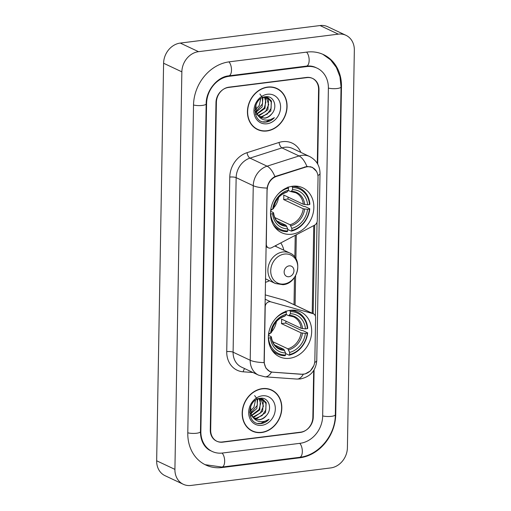 <?xml version="1.0" encoding="UTF-8"?>
<svg xmlns="http://www.w3.org/2000/svg" width="511" height="511" viewBox="0 0 511 511"><rect width="100%" height="100%" fill="white"/><g stroke="black" fill="none" stroke-linecap="round" stroke-linejoin="round"><path stroke-width="0.77" d="M267.259 189.568A12.641 10.648 115.2 0 1 276.585 176.384L305.297 167.212A12.641 10.648 115.2 0 1 307.213 166.784A12.641 10.648 115.2 0 1 312.387 167.576A12.641 10.648 115.2 0 1 318.04 177.624L317.286 220.611A4.682 3.941 -64.8 0 1 314.521 225.204L271.718 247.669A4.682 3.941 -64.8 0 1 270.313 248.122A4.682 3.941 -64.8 0 1 268.396 247.829A4.682 3.941 -64.8 0 1 266.308 244.105L267.036 189.466M290.433 310.298A24.815 20.906 115.2 0 0 269.105 331.109A24.815 20.906 115.2 0 0 279.447 356.748A24.815 20.906 115.2 0 0 289.596 358.294A24.815 20.906 115.2 0 0 310.931 337.49A24.815 20.906 115.2 0 0 300.589 311.851A24.815 20.906 115.2 0 0 290.433 310.298M292.599 186.234A24.815 20.906 115.2 0 0 271.271 207.044A24.815 20.906 115.2 0 0 281.612 232.684A24.815 20.906 115.2 0 0 291.762 234.23A24.815 20.906 115.2 0 0 313.096 213.426A24.815 20.906 115.2 0 0 302.755 187.786A24.815 20.906 115.2 0 0 292.599 186.234M314.846 360.555L315.594 317.567A4.682 3.941 -64.8 0 0 313.505 313.843A4.682 3.941 -64.8 0 0 312.981 313.652L270.773 301.841A4.682 3.941 -64.8 0 0 265.209 306.785L264.257 361.322A12.641 10.648 115.2 0 0 269.91 371.369A12.641 10.648 115.2 0 0 273.168 372.212L301.682 374.218A12.641 10.648 115.2 0 0 314.846 360.555M280.769 242.923A24.815 20.906 -64.8 0 1 283.861 250.23M269.501 280.724A24.815 20.906 -64.8 0 1 265.413 282.321M313.505 313.843L285.202 300.519A4.682 3.941 115.2 0 0 284.684 300.321L265.19 294.873M317.293 163.399L318.583 89.482A14.046 11.83 115.2 0 0 312.304 78.311A14.046 11.83 115.2 0 0 306.555 77.436L228.896 87.177A14.046 11.83 115.2 0 0 216.396 102.296L210.679 430.115A14.046 11.83 115.2 0 0 216.951 441.287A14.046 11.83 115.2 0 0 222.7 442.162L300.359 432.427A14.046 11.83 115.2 0 0 312.86 417.302L313.677 370.539M222.509 453.027L300.168 443.293A25.282 21.296 115.2 0 0 322.665 416.075L328.388 88.25A25.282 21.296 115.2 0 0 317.088 68.148A25.282 21.296 115.2 0 0 306.747 66.571L229.088 76.305A25.282 21.296 115.2 0 0 206.591 103.522L200.868 431.348A25.282 21.296 115.2 0 0 212.167 451.449A25.282 21.296 115.2 0 0 222.509 453.027M330.732 467.923A18.728 15.777 115.2 0 0 347.403 447.757L354.34 50.212A18.728 15.777 115.2 0 0 345.973 35.316A18.728 15.777 115.2 0 0 338.308 34.148L198.524 51.675A18.728 15.777 115.2 0 0 181.859 71.84L174.915 469.385A18.728 15.777 115.2 0 0 183.289 484.281A18.728 15.777 115.2 0 0 190.948 485.45L330.732 467.923M345.973 35.316L327.711 26.719A18.728 15.777 115.2 0 0 320.052 25.55L180.268 43.077A18.728 15.777 115.2 0 0 163.597 63.243L156.66 460.788A18.728 15.777 115.2 0 0 165.027 475.684L183.289 484.281M299.919 457.779A40.267 33.918 115.2 0 0 335.746 414.434L341.469 86.615A40.267 33.918 115.2 0 0 323.476 54.594A40.267 33.918 115.2 0 0 306.996 52.077L229.337 61.818A40.267 33.918 115.2 0 0 193.509 105.164L187.786 432.983A40.267 33.918 115.2 0 0 205.78 465.004A40.267 33.918 115.2 0 0 222.259 467.52L299.919 457.779L299.088 457.39M267.643 87.062A22.708 19.131 115.2 0 0 248.122 106.103A22.708 19.131 115.2 0 0 257.582 129.564A22.708 19.131 115.2 0 0 266.876 130.982A22.708 19.131 115.2 0 0 286.396 111.941A22.708 19.131 115.2 0 0 276.936 88.48A22.708 19.131 115.2 0 0 267.643 87.062M256.688 129.104A22.708 19.131 115.2 0 0 258.464 129.692M262.379 388.615A22.708 19.131 115.2 0 0 242.859 407.657A22.708 19.131 115.2 0 0 252.319 431.118A22.708 19.131 115.2 0 0 261.613 432.536A22.708 19.131 115.2 0 0 281.133 413.501A22.708 19.131 115.2 0 0 271.673 390.034A22.708 19.131 115.2 0 0 262.379 388.615M251.425 430.664A22.708 19.131 115.2 0 0 253.201 431.252M313.78 365.71L310.337 371.005L305.041 373.963L301.349 374.288L271.482 372.097L269.687 371.491L265.867 368.035L264.078 362.612L267.125 188.067C268.02 182.855 270.606 179.022 274.899 176.57L306.945 166.426L312.342 167.327L316.628 171.453M317.037 222.125L315.396 316.111M314.706 225.102L313.16 313.709M317.689 164.076L318.985 89.655A14.046 11.83 115.2 0 0 312.706 78.49A14.046 11.83 115.2 0 0 306.958 77.615L228.487 87.451A14.046 11.83 115.2 0 0 215.987 102.57L210.27 429.943A14.046 11.83 115.2 0 0 216.549 441.108A14.046 11.83 115.2 0 0 222.298 441.989L300.775 432.146A14.046 11.83 115.2 0 0 313.269 417.027L314.093 369.862M272.331 390.628A22.708 19.131 115.2 0 0 270.747 389.638M277.594 89.074A22.708 19.131 115.2 0 0 276.01 88.077M276.834 88.69A22.471 18.933 115.2 0 0 267.636 87.285A22.471 18.933 115.2 0 0 248.32 106.128A22.471 18.933 115.2 0 0 257.685 129.353A22.471 18.933 115.2 0 0 266.883 130.752A22.471 18.933 115.2 0 0 286.198 111.909A22.471 18.933 115.2 0 0 276.834 88.69L275.007 87.828A22.471 18.933 115.2 0 0 274.228 87.49M256.381 114.24L255.404 114.285M266.608 97.231L268.562 99.702L267.905 109.712L259.326 115.601L257.94 115.633M262.948 97.422L268.141 97.735L271.462 101.069L270.798 111.072L262.226 116.968L259.173 116.744M267.77 97.575L271.226 101.97L271.111 108.319L267.394 113.998L261.504 116.629L258.86 116.495M255.87 104.998L256.726 113.991L258.681 116.348L260.469 117.517L264.8 118.182C267.592 117.773 269.936 116.304 271.839 113.774C269.195 116.553 266.716 117.958 264.398 117.99L260.878 117.632M259.275 116.93L254.842 110.529M260.744 98.649L259.205 105.617L255.391 109.756M262.973 97.416L262.105 106.978L255.96 112.311M259.895 94.005L262.367 97.358L262.565 103.778L255.781 111.756M264.896 97.096L265.669 98.336L265.005 108.345L256.848 114.189M264.449 97.128L265.873 102.091L264.27 108.006L256.918 113.698M271.839 113.774C278.131 106.844 273.666 95.487 265.848 96.7L266.282 96.981M266.193 97.16L268.709 104.595L265.605 111.545L258.604 115.262M265.196 96.783L268.141 97.735M265.848 96.7C251.929 97.492 251.399 123.298 265.624 122.097L266.314 122.033C269.342 121.612 272.024 120.162 274.356 117.677C271.59 119.536 268.652 120.334 265.541 120.072C262.941 119.804 260.751 118.648 258.988 116.597M267.515 94.254A15.266 12.858 115.2 0 0 253.935 110.689A15.266 12.858 115.2 0 0 267.004 123.783A15.266 12.858 115.2 0 0 280.59 107.348A15.266 12.858 115.2 0 0 267.515 94.254M255.098 128.108A22.471 18.933 115.2 0 0 255.858 128.491L257.685 129.353M274.356 117.677L265.976 121.874L263.146 121.822M271.571 390.251A22.471 18.933 115.2 0 0 262.373 388.845A22.471 18.933 115.2 0 0 243.057 407.689A22.471 18.933 115.2 0 0 252.421 430.907A22.471 18.933 115.2 0 0 261.619 432.312A22.471 18.933 115.2 0 0 280.935 413.469A22.471 18.933 115.2 0 0 271.571 390.251L269.744 389.388A22.471 18.933 115.2 0 0 268.965 389.043M251.118 415.801L250.141 415.839M261.345 398.784L263.299 401.263L262.641 411.272L254.063 417.161L252.677 417.193M257.685 398.982L262.878 399.295L266.199 402.623L265.535 412.633L256.963 418.528L253.91 418.305M262.507 399.136L265.963 403.524L265.848 409.879L262.13 415.558L256.241 418.183L253.59 418.055M250.607 406.558L251.463 415.552L253.418 417.909L255.206 419.077L259.537 419.742C262.322 419.333 264.672 417.864 266.576 415.334C263.932 418.113 261.453 419.518 259.134 419.55L255.615 419.192M254.012 418.49L249.579 412.09M255.481 400.202L253.941 407.171L250.128 411.317M257.71 398.976L256.841 408.538L250.697 413.872M254.631 395.565L257.103 398.912L257.301 405.338L250.518 413.31M259.633 398.657L260.399 399.896L259.741 409.905L251.584 415.75M259.179 398.689L260.61 403.652L259.007 409.567L251.655 415.258M266.576 415.334C272.861 408.404 268.403 397.047 260.584 398.261L261.019 398.542M260.929 398.714L263.44 406.156L260.342 413.105L253.341 416.823M259.933 398.344L262.878 399.295M260.584 398.261C246.66 399.053 246.136 424.858 260.355 423.657L261.051 423.593C264.078 423.172 266.761 421.722 269.093 419.237C266.32 421.096 263.382 421.888 260.278 421.626C257.678 421.364 255.487 420.208 253.724 418.158M262.252 395.814A15.266 12.858 115.2 0 0 248.672 412.249A15.266 12.858 115.2 0 0 261.741 425.344A15.266 12.858 115.2 0 0 275.32 408.909A15.266 12.858 115.2 0 0 262.252 395.814M249.834 429.668A22.471 18.933 115.2 0 0 250.594 430.051L252.421 430.907M269.093 419.237L260.712 423.434L257.883 423.376M273.142 224.457A23.225 19.565 115.2 0 0 279.779 230.059A23.225 19.565 115.2 0 0 287.239 231.655L287.712 230.959A22.286 18.773 115.2 0 1 270.741 213.956L272.631 213.719A20.133 16.959 115.2 0 0 287.744 228.864L285.956 225.255L276.905 220.995M270.6 211.286L273.264 212.544L273.468 212.998L272.631 213.719M291.87 186.343L292.548 187.575A22.286 18.773 115.2 0 1 309.513 204.579L307.622 204.815L303.31 204.259L283.701 195.023A17.323 14.595 -64.8 0 1 283.624 199.552L287.942 199.009A22.241 18.735 115.2 0 0 288.083 197.086M287.942 199.009L303.694 206.425L304.92 206.489L309.8 208.788L309.436 209.108A22.286 18.773 115.2 0 1 291.8 230.442L291.327 231.138A23.225 19.565 115.2 0 0 309.8 208.788M291.327 231.138L287.738 229.452M288.019 186.962L288.46 188.093A22.286 18.773 115.2 0 0 277.786 194.461M291.8 230.442L291.832 228.347A20.133 16.959 115.2 0 0 307.545 209.344L309.436 209.108M287.744 228.864L287.712 230.959M288.46 188.093L288.421 190.188A20.133 16.959 115.2 0 0 272.714 209.191L270.817 209.427M307.545 209.344L303.234 208.782L283.624 199.552M274.777 217.552L290.044 224.744L291.832 228.347M286.53 192.059L287.348 191.766L288.421 190.188M272.714 209.191L273.545 208.469L273.34 208.015M273.264 212.544L273.468 212.998A18.006 15.17 115.2 0 0 286.748 226.303M309.513 204.579L309.883 204.259A23.225 19.565 115.2 0 0 299.567 188.042A23.225 19.565 115.2 0 0 292.107 186.451M307.622 204.815A20.133 16.959 115.2 0 0 292.509 189.67L292.548 187.575M292.509 189.67L291.436 191.255L290.618 191.542L288.255 190.431M303.31 204.259A17.323 14.595 115.2 0 0 295.665 192.73L290.618 191.542M270.664 210.583A17.323 14.595 115.2 0 0 272.306 209.242M273.711 207.811A17.323 14.595 115.2 0 0 278.546 197.54M270.977 348.521A23.225 19.565 115.2 0 0 277.614 354.123A23.225 19.565 115.2 0 0 285.074 355.72L285.547 355.024A22.286 18.773 115.2 0 1 268.575 338.02L270.466 337.784A20.133 16.959 115.2 0 0 285.579 352.929L283.79 349.32L274.739 345.059M268.435 335.35L271.098 336.608L271.303 337.062L270.466 337.784M289.705 310.407L290.382 311.64A22.286 18.773 115.2 0 1 307.347 328.643L305.457 328.88L301.145 328.324L281.535 319.088A17.323 14.595 -64.8 0 1 281.459 323.616L285.777 323.073A22.241 18.735 115.2 0 0 285.917 321.151M285.777 323.073L301.522 330.489L302.755 330.553L307.635 332.853L307.271 333.172A22.286 18.773 115.2 0 1 289.635 354.506L289.162 355.202A23.225 19.565 115.2 0 0 307.635 332.853M289.162 355.202L285.572 353.516M275.621 318.525A22.286 18.773 115.2 0 1 286.294 312.157L286.256 314.252A20.133 16.959 115.2 0 0 270.549 333.255L268.652 333.491A22.286 18.773 115.2 0 1 268.684 333.249M286.294 312.157L285.853 311.027M289.635 354.506L289.667 352.411A20.133 16.959 115.2 0 0 305.38 333.408L307.271 333.172M285.579 352.929L285.547 355.024M305.38 333.408L301.068 332.846L281.459 323.616M272.612 341.616L287.872 348.809L289.667 352.411M284.365 316.124L285.183 315.83L286.256 314.252M270.549 333.255L271.379 332.533L271.175 332.08M271.098 336.608L271.303 337.062A18.006 15.17 115.2 0 0 284.582 350.367M307.347 328.643L307.718 328.324A23.225 19.565 115.2 0 0 297.402 312.106A23.225 19.565 115.2 0 0 289.941 310.516M305.457 328.88A20.133 16.959 115.2 0 0 290.344 313.735L290.382 311.64M290.344 313.735L289.271 315.319L288.453 315.606L286.09 314.495M301.145 328.324A17.323 14.595 115.2 0 0 293.499 316.794L288.453 315.606M268.499 334.648A17.323 14.595 115.2 0 0 270.14 333.306M271.545 331.875A17.323 14.595 115.2 0 0 276.381 321.604M288.951 276.732A5.621 4.733 115.2 0 0 293.953 270.683A5.621 4.733 115.2 0 0 289.143 265.867A5.621 4.733 115.2 0 0 284.142 271.916A5.621 4.733 115.2 0 0 288.951 276.732M276.247 246.641A22.241 18.735 115.2 0 0 275.819 245.516M305.297 167.212L304.677 166.918M276.585 176.384L275.978 176.097M284.684 300.321L312.981 313.652M265.12 299.178L270.773 301.841M322.799 54.287L330.534 59.8L336.391 67.484L339.962 76.746L341.048 86.921L335.331 414.74A7.493 1.903 -179 0 1 330.77 416.408A7.493 1.903 -179 0 1 322.671 415.903M335.331 414.74C335.388 435.18 318.73 455.358 299.606 457.326A7.493 3.558 -97.1 0 0 302.327 451.609A7.493 3.558 -97.1 0 0 299.746 443.344M299.606 457.326L221.946 467.06A7.493 3.558 -97.1 0 0 224.668 461.35A7.493 3.558 -97.1 0 0 222.087 453.078M187.793 432.811A7.493 1.903 1 0 0 195.892 433.315A7.493 1.903 1 0 0 200.446 431.654L206.169 103.829C205.952 90.377 217.75 76.644 228.775 75.852L306.434 66.111C309.832 65.715 312.93 66.181 315.721 67.503M193.509 104.991A7.493 1.903 1 0 0 201.615 105.496A7.493 1.903 1 0 0 206.169 103.829M228.922 61.876A7.493 3.558 82.9 0 1 231.496 70.135A7.493 3.558 82.9 0 1 228.775 75.852M306.574 52.135A7.493 3.558 82.9 0 1 309.155 60.4A7.493 3.558 82.9 0 1 306.434 66.111M341.048 86.921A7.493 1.903 -179 0 1 336.493 88.582A7.493 1.903 -179 0 1 328.394 88.077M156.66 460.788L174.915 469.385M163.597 63.243L181.859 71.84M180.268 43.077L198.524 51.675M320.052 25.55L338.308 34.148M299.983 432.249L300.359 432.427M222.323 441.983L222.7 442.162M335.337 414.242L335.746 414.434M221.423 467.124L222.259 467.52M341.054 86.416L341.469 86.615M200.459 431.15L200.868 431.348M206.182 103.337L206.591 103.522M228.27 75.922L229.088 76.305M305.917 66.181L306.747 66.571M252.945 372.493L243.223 371.81A23.41 19.718 -64.8 0 1 226.731 351.632L229.778 177.087A4.682 1.188 1 0 1 236.146 177.649L253.258 185.71A18.728 15.777 -64.8 0 1 267.081 166.177L299.069 155.957A18.728 15.777 -64.8 0 1 301.912 155.325A18.728 15.777 -64.8 0 1 309.577 156.494L292.464 148.433A18.728 15.777 115.2 0 0 284.799 147.264A18.728 15.777 115.2 0 0 281.957 147.896L249.968 158.116A18.728 15.777 115.2 0 0 236.146 177.649L233.099 352.194A18.728 15.777 115.2 0 0 241.467 367.09L258.579 375.151A18.728 15.777 -64.8 0 1 250.211 360.255L253.258 185.71A16.384 4.158 1 0 0 267.125 188.067M306.919 166.433A16.384 6.95 72.3 0 0 299.069 155.957L281.957 147.896A4.682 1.987 -107.7 0 1 279.038 142.448A23.41 19.718 -64.8 0 1 300.883 152.399M314.68 362.446A16.384 4.158 1 0 0 316.763 360.466L320.027 173.465A16.384 4.158 -179 0 1 317.899 175.458M264.078 362.612A16.384 4.158 -179 0 1 250.211 360.255L233.099 352.194A4.682 1.188 1 0 0 226.731 351.632M271.482 372.097A16.384 8.393 94 0 1 265.017 376.831L258.579 375.151M229.778 177.087A23.41 19.718 -64.8 0 1 247.049 152.674A4.682 1.987 -107.7 0 0 249.968 158.116L267.081 166.177A16.384 6.95 72.3 0 1 274.899 176.57M303.298 374.263A16.384 8.393 94 0 1 296.795 379.06L265.017 376.831M313.735 225.613L312.208 313.237M247.049 152.674L279.038 142.448M306.958 77.615L306.581 77.436M228.487 87.451L228.149 87.292M244.737 368.629A4.682 2.395 -86 0 0 243.223 371.81M295.096 305.176L295.607 275.678M295.901 258.745L296.323 234.753M273.557 212.819C274.337 218.325 276.783 222.074 280.903 224.074A17.323 14.595 115.2 0 0 285.956 225.255M290.836 225.792A18.006 15.17 115.2 0 0 304.639 209.088M287.348 191.766A18.006 15.17 115.2 0 0 273.545 208.469M290.044 224.744A17.323 14.595 115.2 0 0 303.234 208.782M304.722 204.56A18.006 15.17 115.2 0 0 291.436 191.255M271.392 336.883C272.171 342.389 274.618 346.139 278.738 348.138A17.323 14.595 115.2 0 0 283.79 349.32M288.67 349.856A18.006 15.17 115.2 0 0 302.474 333.153M285.183 315.83A18.006 15.17 115.2 0 0 271.379 332.533M287.872 348.809A17.323 14.595 115.2 0 0 301.068 332.846M302.557 328.624A18.006 15.17 115.2 0 0 289.271 315.319M283.975 284.007A15.483 13.043 115.2 0 0 297.753 267.342A15.483 13.043 115.2 0 0 284.499 254.063A15.483 13.043 115.2 0 0 270.721 270.728A15.483 13.043 115.2 0 0 283.975 284.007M289.807 253.028A16.857 14.199 115.2 0 0 282.909 251.974A16.857 14.199 115.2 0 0 268.416 266.11A16.857 14.199 115.2 0 0 275.442 283.522L282.998 284.691C298.137 283.688 303.675 258.566 289.807 253.028L274.892 246.002M266.033 246.711L268.396 247.829M269.91 371.369L268.109 370.526M312.387 167.576L310.477 166.675M205.115 464.678L221.946 467.06M210.794 450.804C205.997 448.779 200.491 442.59 200.446 431.654M296.795 379.06L300.334 378.958C310.413 376.792 315.887 370.628 316.763 360.466M320.027 173.465C319.905 165.807 316.418 160.147 309.577 156.494M294.017 304.665L294.489 277.473M294.847 257.135L295.224 235.335M275.621 228.104L279.779 230.059M273.634 208.328C275.308 199.922 279.741 194.512 286.933 192.098M295.409 186.087L299.567 188.042M273.455 352.168L277.614 354.123M271.469 332.393C273.142 323.987 277.575 318.577 284.768 316.162M293.244 310.151L297.402 312.106M265.471 278.827L275.442 283.522"/></g></svg>
